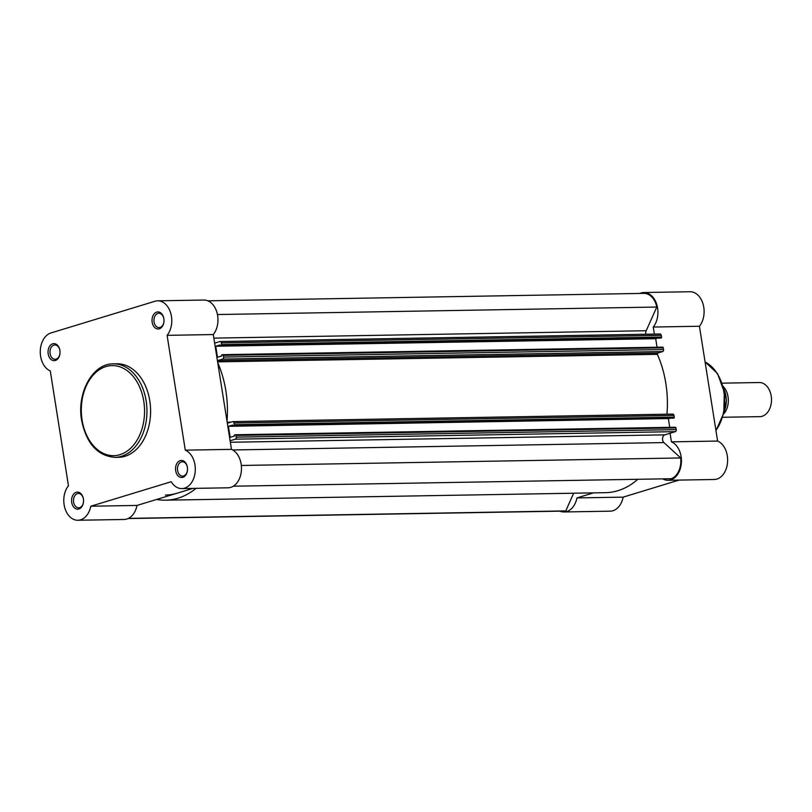 <?xml version="1.0" encoding="UTF-8"?>
<svg xmlns="http://www.w3.org/2000/svg" width="812" height="812" viewBox="0 0 812 812"><rect width="100%" height="100%" fill="white"/><g stroke="black" fill="none" stroke-linecap="round" stroke-linejoin="round"><path stroke-width="1.22" d="M48.192 353.91A8.536 5.989 89 0 1 52.709 343.78A8.536 5.989 89 0 1 59.875 350.348A8.536 5.989 89 0 1 59.905 350.561A8.536 5.989 89 0 1 59.956 353.494A8.536 5.989 89 0 1 54.262 360.66A8.536 5.989 89 0 1 48.192 353.91M59.926 350.693A7.166 5.034 -91 0 0 59.915 350.622A7.166 5.034 -91 0 0 54.881 344.948A7.166 5.034 -91 0 0 50.1 353.606A7.166 5.034 -91 0 0 55.125 359.28A7.166 5.034 -91 0 0 59.966 353.362M71.72 502.425A8.536 5.989 89 0 1 76.237 492.295A8.536 5.989 89 0 1 83.403 498.862A8.536 5.989 89 0 1 83.433 499.075A8.536 5.989 89 0 1 83.484 501.999A8.536 5.989 89 0 1 77.779 509.175A8.536 5.989 89 0 1 71.72 502.425M83.443 499.197A7.166 5.034 -91 0 0 83.433 499.126A7.166 5.034 -91 0 0 78.409 493.463A7.166 5.034 -91 0 0 73.618 502.12A7.166 5.034 -91 0 0 78.652 507.794A7.166 5.034 -91 0 0 83.494 501.877M175.686 470.747A8.536 5.989 89 0 1 180.203 460.617A8.536 5.989 89 0 1 187.369 467.184A8.536 5.989 89 0 1 187.399 467.407A8.536 5.989 89 0 1 187.45 470.331A8.536 5.989 89 0 1 181.756 477.497A8.536 5.989 89 0 1 175.686 470.747M187.42 467.529A7.166 5.034 -91 0 0 187.41 467.458A7.166 5.034 -91 0 0 182.375 461.784A7.166 5.034 -91 0 0 177.595 470.442A7.166 5.034 -91 0 0 182.619 476.116A7.166 5.034 -91 0 0 187.46 470.209M152.169 322.232A8.536 5.989 89 0 1 156.686 312.102A8.536 5.989 89 0 1 163.851 318.669A8.536 5.989 89 0 1 163.882 318.893A8.536 5.989 89 0 1 163.933 321.816A8.536 5.989 89 0 1 158.228 328.982A8.536 5.989 89 0 1 152.169 322.232M163.892 319.014A7.166 5.034 -91 0 0 163.882 318.943A7.166 5.034 -91 0 0 158.858 313.27A7.166 5.034 -91 0 0 154.067 321.928A7.166 5.034 -91 0 0 159.101 327.601A7.166 5.034 -91 0 0 163.943 321.694M50.994 332.94A19.62 13.774 -91 0 0 40.6 356.224A19.62 13.774 -91 0 0 50.283 370.942L68.462 485.749A19.62 13.774 -91 0 0 64.118 504.739A19.62 13.774 -91 0 0 77.891 520.259A19.62 13.774 -91 0 0 90.812 506.221L171.18 481.739A19.62 13.774 -91 0 0 181.868 488.591A19.62 13.774 -91 0 0 195.195 471.67A19.62 13.774 -91 0 0 185.288 450.152L167.099 335.346A19.62 13.774 -91 0 0 170.835 313.533A19.62 13.774 -91 0 0 157.67 300.826A19.62 13.774 -91 0 0 154.97 301.262L50.994 332.94M114.939 457.359L118.582 457.298A46.751 32.815 -91 0 0 149.794 400.793A46.751 32.815 -91 0 0 116.979 363.796L113.335 363.857A46.751 32.815 89 0 1 146.14 400.854A46.751 32.815 89 0 1 114.939 457.359C97.491 455.857 86.376 443.494 81.606 420.271C76.612 392.886 92.69 363.4 113.335 363.857M181.868 488.591L228.05 487.799A19.62 13.774 -91 0 0 241.377 470.879A19.62 13.774 -91 0 0 231.471 449.361L213.282 334.554A19.62 13.774 -91 0 0 217.017 312.742A19.62 13.774 -91 0 0 203.853 300.044L157.67 300.826M192.921 488.398L136.995 505.44L90.812 506.221M77.891 520.259L124.074 519.477A19.62 13.774 -91 0 0 136.995 505.44M231.471 449.361L185.288 450.152M213.282 334.554L167.099 335.346M177.178 493.188A85.321 59.875 89 0 1 165.425 495.066M222.833 354.671L662.551 347.16A0.853 0.599 89 0 1 663.272 347.82L663.546 349.536A1.705 1.198 89 0 1 662.643 351.555L657.72 353.058A0.853 0.599 -91 0 0 657.344 354.337A90.436 63.468 89 0 1 666.946 414.191M663.272 347.82L223.31 355.341L223.584 357.047L663.546 349.536M128.073 518.553L564.025 511.103A18.767 13.175 -91 0 0 565.761 510.91L573.658 493.209M645.865 334.239A4.263 2.994 89 0 1 646.2 330.728L656.786 307.037A18.767 13.175 -91 0 0 643.825 293.376L207.882 300.826M659.862 334.036A1.705 1.198 89 0 1 660.095 333.996A1.705 1.198 89 0 1 661.293 335.346L661.567 337.061A0.853 0.599 89 0 1 661.11 338.066L221.158 345.587A0.853 0.599 -91 0 0 221.605 344.572L661.567 337.061M223.31 355.341A0.853 0.599 -91 0 0 222.589 354.682L221.605 354.986L221.757 355.94L217.484 357.239L215.748 346.227L220.011 344.927L220.164 345.892L661.11 338.066M657.06 347.242L655.7 338.716L656.624 338.431M672.549 414.13A1.705 1.198 89 0 1 672.783 414.1A1.705 1.198 89 0 1 673.98 415.45L674.254 417.155A0.853 0.599 89 0 1 673.798 418.17L233.836 425.681A0.853 0.599 -91 0 0 234.292 424.676L674.254 417.155M669.311 418.525L228.426 426.33L232.699 425.031L232.851 425.985L673.798 418.17M668.388 418.809L669.738 427.335M235.521 434.775L675.239 427.264A0.853 0.599 89 0 1 675.96 427.914L235.998 435.435A0.853 0.599 -91 0 0 235.277 434.775L234.282 435.08L234.435 436.044L230.172 437.343L228.426 426.33M676.223 429.629A1.705 1.198 89 0 1 675.32 431.649L235.368 439.17A1.705 1.198 -91 0 0 236.272 437.14L676.223 429.629L675.96 427.914M675.32 431.649L664.855 434.846A4.263 2.994 -91 0 0 662.562 438.236A4.263 2.994 -91 0 0 663.922 442.591L232.679 449.96M233.308 486.205L671.422 478.715A18.767 13.175 -91 0 0 680.689 457.958L663.922 442.591M156.645 499.451A90.436 63.468 -91 0 0 165.506 500.182L605.468 492.671A90.436 63.468 -91 0 0 637.816 479.293M165.506 500.182A90.436 63.468 -91 0 0 196.057 488.347M235.368 439.17L230.111 440.774M236.272 437.14L235.998 435.435M232.851 425.985L233.836 425.681M673.98 415.45L234.018 422.961L234.292 424.676M234.018 422.961A1.705 1.198 -91 0 0 232.821 421.611A1.705 1.198 -91 0 0 232.587 421.651L227.675 423.143A0.853 0.599 -91 0 1 227.309 423.093M217.728 362.629A90.436 63.468 89 0 1 227.025 421.296M662.643 351.555L222.681 359.077L217.758 360.569A0.853 0.599 -91 0 0 217.443 360.832M222.681 359.077A1.705 1.198 -91 0 0 223.584 357.047M220.164 345.892L221.158 345.587M661.293 335.346L221.331 342.867L221.605 344.572M221.331 342.867A1.705 1.198 -91 0 0 220.133 341.517A1.705 1.198 -91 0 0 219.9 341.547L214.642 343.151M656.786 307.037L217.443 314.538M655.7 338.716L215.748 346.227M680.689 457.958L241.326 465.469M565.761 510.91L128.438 518.381M639.48 293.457L641.115 292.959A19.62 13.774 89 0 1 643.814 292.523A19.62 13.774 89 0 1 657.588 308.052A19.62 13.774 89 0 1 653.244 327.043L699.426 326.251A19.62 13.774 89 0 0 703.771 307.261A19.62 13.774 89 0 0 689.997 291.741L643.814 292.523M668.012 480.278L714.195 479.496A19.62 13.774 89 0 0 727.288 455.776A19.62 13.774 89 0 0 717.615 441.058L671.433 441.85A19.62 13.774 89 0 1 681.106 456.567A19.62 13.774 89 0 1 668.012 480.278A19.62 13.774 89 0 1 662.693 478.867M717.615 441.058L699.426 326.251M560.006 511.174A19.62 13.774 89 0 0 564.035 511.956A19.62 13.774 89 0 0 576.956 497.918L623.139 497.137L679.065 480.095M623.139 497.137A19.62 13.774 89 0 1 610.218 511.174L564.035 511.956M657.69 355.108L657.405 353.311M654.36 334.097L653.244 327.043M576.956 497.918L593.531 492.874M671.433 441.85L670.062 433.253M723.056 386.309A17.062 11.977 89 0 1 723.533 414.1M722.67 417.277L759.819 416.647A17.062 11.977 -91 0 0 762.163 416.272A17.062 11.977 -91 0 0 771.37 402.305A17.062 11.977 -91 0 0 771.268 396.459A17.062 11.977 -91 0 0 759.23 382.523L722.081 383.162M771.268 396.459L771.309 396.743A15.398 10.81 89 0 1 771.4 402.021L771.37 402.305M82.083 420.027A45.046 31.617 -91 0 0 119.902 454.679A45.046 31.617 -91 0 0 143.765 401.229A45.046 31.617 -91 0 0 105.946 366.577A45.046 31.617 -91 0 0 82.083 420.027M646.2 330.728L213.85 338.117M664.855 434.846L230.344 442.266M217.758 360.569L657.72 353.058M217.606 361.847L657.344 354.337M227.167 422.189L231.024 422.128M715.92 430.401A41.067 28.826 -91 0 0 723.888 392.105A41.067 28.826 -91 0 0 705.09 361.979M724.04 411.714A20.899 14.667 -91 0 0 723.644 388.674M220.133 341.517L660.095 333.996M232.821 421.611L672.783 414.1M662.673 347.15L222.711 354.661M235.399 434.755L675.361 427.244M705.08 361.908L717.554 373.611L724.324 392.196L723.776 413.044L715.971 430.715M723.492 388.024L726.476 400.154L723.908 412.364"/></g></svg>
